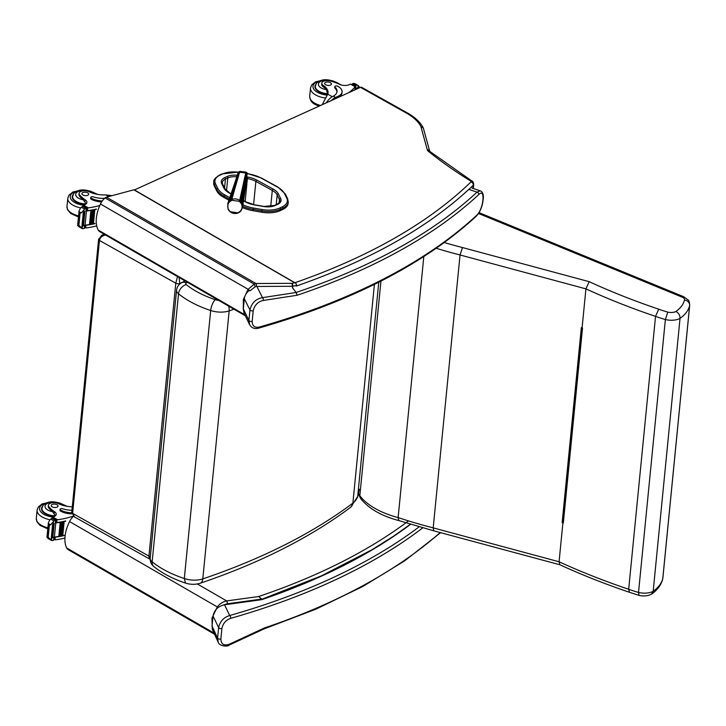 <?xml version="1.0" encoding="UTF-8"?>
<svg xmlns="http://www.w3.org/2000/svg" width="726" height="726" viewBox="0 0 726 726"><rect width="100%" height="100%" fill="white"/><g stroke="black" fill="none" stroke-linecap="round" stroke-linejoin="round"><path stroke-width="1.09" d="M360.486 87.338A2.831 1.606 -60.8 0 1 361.639 87.311L407.422 112.947A2.831 1.606 119.2 0 0 406.27 112.984L360.486 87.338L134.428 189.94M472.989 188.442L473.307 185.148A4.247 2.133 -174.4 0 0 473.733 184.35C473.298 182.099 472.717 181.019 472.018 181.11L429.738 151.353L423.34 128.112L420.871 126.515A53.824 27.062 5.6 0 0 406.27 112.984M294.965 282.704A676.995 340.458 5.6 0 0 471.011 181.899A2.831 2.251 -134.1 0 1 473.307 185.148A679.826 341.882 -174.4 0 1 468.606 189.622L468.27 189.885C425.999 228.744 368.617 260.825 296.126 286.126L296.762 285.445A695.39 278.475 -168.1 0 1 292.705 286.162L292.542 287.85M243.283 309.612L243.346 299.493L248.11 289.311L254.2 284.12L255.924 283.521L291.77 283.331A2.124 1.379 80.1 0 1 292.705 286.162A2.124 1.071 5.6 0 1 292.188 286.28A2.124 0.926 -90.3 0 0 291.77 283.331A693.312 277.405 12 0 0 294.765 282.804L134.274 189.849A1.416 0.808 119.2 0 1 134.401 189.958L295.355 282.986M134.274 189.849A1.416 0.808 119.2 0 0 133.847 189.813L106.468 197.163A4.247 2.414 119.2 0 0 105.07 197.944A11.335 6.425 119.2 0 0 100.487 204.006A28.632 16.244 119.2 0 0 98.237 230.069A11.335 6.425 119.2 0 0 99.734 231.639L245.315 315.765M295.863 283.222L296.762 285.445M100.487 204.006L248.11 289.311A2.124 0.463 36.1 0 0 250.107 290.754L255.325 286.688L254.2 284.12L105.07 197.944M106.468 197.163L255.924 283.521A2.124 0.926 89.7 0 1 256.332 286.48L255.325 286.688M296.108 292.451L297.134 295.255A691.252 347.627 5.6 0 0 478.752 194.568C485.721 187.381 483.525 209.415 476.719 215.277A2.124 1.679 47.1 0 1 476.274 216.212C480.512 211.665 482.881 205.313 483.38 197.163C483.398 193.751 482.354 191.646 480.24 190.838L477.046 192.118A689.128 346.556 -174.4 0 1 296.108 292.451L292.397 287.659M296.144 292.496L262.494 297.642A2.124 1.28 82.6 0 1 263.248 300.455L297.134 295.255M257.376 287.469L262.494 297.642C255.815 298.858 251.641 302.96 249.962 309.948A2.124 1.071 5.6 0 0 253.211 310.81C254.572 305.111 257.911 301.662 263.248 300.455M476.719 215.277A691.252 347.627 -174.4 0 1 259.463 327.009A2.124 1.134 74.1 0 1 258.828 328.088L258.828 328.088A2.124 1.134 74.1 0 1 258.819 328.088C351.792 301.372 424.274 264.073 476.274 216.212M249.372 290.318C246.413 292.678 244.726 295.482 244.317 298.731L249.962 309.948L248.918 320.484L249.68 324.84M259.463 327.009C254.717 327.998 252.285 326.11 252.167 321.346L253.211 310.81M244.317 298.731L243.328 308.831L244.018 313.042L249.562 324.613C251.623 328.107 254.708 329.268 258.828 328.088M408.484 520.905A676.995 340.458 -174.4 0 1 258.601 596.536L261.914 599.222L321.4 575.854L371.939 549.773L393.483 536.251L410.408 524.272M214.551 634.234L68.262 549.7A11.335 6.425 -60.8 0 1 66.656 547.93A28.632 16.244 -60.8 0 1 69.56 521.577A11.335 6.425 -60.8 0 1 73.507 516.25M261.414 598.995A2.124 0.79 82.2 0 1 261.405 599.113L261.351 599.721M258.601 596.536L226.684 600.919A2.124 0.79 82.2 0 1 227.32 603.796L261.405 599.113A2.124 1.071 -174.4 0 0 261.523 599.095M197.336 583.967L226.684 600.919C222.955 601.645 219.833 603.66 217.31 606.954L218.027 607.598M69.56 521.577L217.31 606.954L211.947 618.189L212.319 629.197M212.618 630.014L213.462 631.874M263.765 629.043L228.989 645.169A2.124 0.962 -113.6 0 0 229.362 644.189L264.328 627.99A691.252 347.627 5.6 0 0 440.174 532.548M262.993 628.879L264.328 627.99M212.046 626.075L217.6 638.172L218.635 627.636L213.045 615.975L212.046 626.075L212.682 630.168L218.19 642.174L217.6 638.172A2.124 1.071 5.6 0 0 220.849 639.034C221.131 644.307 223.971 646.022 229.362 644.189M422.723 527.866A691.252 347.627 -174.4 0 1 230.741 618.325A2.124 1.134 -105.9 0 0 229.697 615.53A689.128 346.556 5.6 0 0 419.12 526.849M230.741 618.325C225.922 620.031 222.973 623.425 221.884 628.498A2.124 1.071 5.6 0 1 218.635 627.636C219.978 621.42 223.662 617.381 229.697 615.53L224.534 604.785C218.09 606.246 214.261 609.985 213.045 615.975M410.562 524.317A679.826 341.882 -174.4 0 1 261.632 599.685L224.534 604.785M229.352 199.069L224.025 196.138L223.898 197.454L228.953 200.231M280.336 210.594L282.695 209.496L282.822 208.18L280.463 209.279L280.336 210.594A20.174 10.146 -174.4 0 1 261.768 212.237L261.895 210.921A20.174 10.146 5.6 0 0 280.463 209.279A1.016 0.672 -114.9 0 0 279.809 207.99A19.157 9.629 -174.4 0 1 262.177 209.551L253.31 208.008A24.82 12.487 -174.4 0 1 242.929 204.832M215.531 183.859A1.016 0.844 153.5 0 0 214.46 184.794L214.333 186.11L216.647 190.738L216.775 189.422A25.837 12.995 5.6 0 0 224.025 196.138A1.016 0.572 118.8 0 1 224.806 194.931A24.82 12.478 -174.4 0 1 217.845 188.488L215.531 183.859A19.157 9.638 -174.4 0 1 220.105 175.102L222.465 174.013A19.157 9.638 -174.4 0 1 238.427 172.198M253.31 208.008L252.893 210.685L261.768 212.237M247.385 173.723L248.973 174.004A24.82 12.478 -174.4 0 1 261.079 178.051L277.504 187.099A24.829 12.487 -174.4 0 1 284.483 193.579L286.752 198.171A19.157 9.638 -174.4 0 1 282.169 206.892A1.016 0.672 -114.9 0 1 282.822 208.18A20.174 10.146 5.6 0 0 288.267 202.1L288.14 203.416A20.174 10.146 -174.4 0 1 282.695 209.496M214.333 186.11A20.174 10.146 -174.4 0 1 213.698 182.97L213.825 181.654A20.174 10.146 5.6 0 0 214.46 184.794L216.775 189.422A1.016 0.844 153.5 0 1 217.845 188.488M252.893 210.685A25.846 12.995 -174.4 0 1 242.52 207.582M223.898 197.454A25.837 12.995 -174.4 0 1 216.647 190.738M246.205 181.309L241.976 203.216L242.566 207.327L241.005 210.821A2.232 0.744 -140.2 0 1 240.95 210.939A2.232 0.744 -140.2 0 1 240.506 211.039C242.194 208.852 242.511 206.429 241.431 203.779L239.471 201.347L231.812 200.267L229.298 202.073C227.592 204.333 227.283 206.747 228.372 209.333L230.342 211.765L238.001 212.845L240.506 211.039M230.868 200.739A2.232 0.526 -121.8 0 1 230.723 199.94L231.785 199.414C234.634 198.425 237.302 198.797 239.807 200.539L240.705 201.347A7.986 7.478 17.2 0 1 241.386 202.191L241.976 203.216A2.232 0.508 155.9 0 1 241.431 203.779M246.15 183.106L247.149 173.115L246.722 172.57L246.486 173.387L245.733 172.979L245.969 172.144L239.997 171.409L239.607 172.225L238.772 172.443L239.108 171.663L238.545 172.098L229.026 201.401L229.852 200.567A7.986 7.487 9.7 0 1 230.723 199.94L238.772 172.443L237.738 173.623M228.372 209.333A2.232 0.662 155 0 1 228.064 209.17A2.232 0.662 155 0 1 228.055 209.006L227.773 203.625L229.026 201.401A2.232 0.59 -140.8 0 0 229.298 202.073M350.722 507.211L352.065 505.732L352.881 503.154L374.407 284.374M350.885 507.093L357.682 496.457L378.763 282.205M218.735 300.401A8.585 4.32 -174.4 0 1 215.25 299.675A8.494 3.013 108.4 0 0 210.676 310.519L184.313 578.549L185.493 583.078C190.493 584.666 195.394 584.72 200.176 583.241A8.494 4.91 71.3 0 0 202.79 578.912A17.088 8.594 -174.4 0 1 184.313 578.549C171.263 574.148 160.546 568.576 152.151 561.842A8.494 5.844 129 0 0 153.785 566.525L153.785 566.525A8.494 5.844 129 0 0 153.803 566.543M185.493 583.078C172.852 578.858 162.288 573.34 153.785 566.525C151.18 564.356 149.992 561.579 150.191 558.185A11.298 5.681 -174.4 0 0 152.151 561.842L178.523 293.812A8.494 5.844 -51 0 1 186.219 284.592A2.795 1.407 -174.4 0 1 186.355 282.913A8.494 5.926 -118.9 0 0 181.536 282.777A8.494 5.926 -118.9 0 0 181.527 282.786C178.66 284.41 177.008 286.87 176.563 290.164A11.298 5.681 5.6 0 0 178.523 293.812C186.909 300.555 197.626 306.127 210.676 310.519A17.088 8.594 5.6 0 0 229.162 310.891L234.008 309.231M105.27 234.843L101.658 235.315M98.609 239.262A2.831 1.425 5.6 0 0 98.6 239.299A2.831 1.425 5.6 0 0 99.462 240.46C100.061 237.602 102.085 235.787 105.551 234.997M177.525 276.588L175.783 283.204A2.831 1.425 5.6 0 0 179.776 283.458L179.086 277.486M74.56 516.976L72.618 513.364A2.831 1.425 -174.4 0 1 71.756 512.193L74.56 516.976L149.311 558.838M150.355 556.579A2.831 1.425 -174.4 0 1 148.939 556.098L72.618 513.364L99.462 240.46L175.783 283.204L148.939 556.098L149.284 558.82L150.146 559.138M684.509 300.001A5.663 4.882 13.5 0 1 689.636 305.628A11.335 5.699 5.6 0 0 689.7 305.238C689.446 302.179 688.938 300.437 688.175 300.01L683.71 296.734A5.663 2.514 112.3 0 0 682.032 297.097A5.663 2.85 -174.4 0 1 684.509 300.001A57.272 28.804 -174.4 0 1 675.942 311.49C678.683 313.015 680.053 315.311 680.035 318.387L653.182 591.282A13.522 6.797 -174.4 0 1 638.526 592.452A97.665 49.114 -174.4 0 1 628.68 589.267A490.486 246.668 -174.4 0 1 559.074 561.77L433.195 527.866A304.493 153.132 -174.4 0 1 398.129 517.584A66.402 33.387 -174.4 0 1 359.833 495.677A31 15.591 -174.4 0 1 358.49 493.108M675.942 311.49A7.859 3.948 -174.4 0 1 667.793 312.135L665.37 319.549L638.526 592.452L639.043 595.393C643.626 596.409 647.764 596.001 651.476 594.158L653.182 591.282A62.944 31.654 -174.4 0 0 662.784 578.522A5.663 4.882 13.5 0 1 662.693 579.103L662.856 578.132A11.335 5.699 -174.4 0 1 662.784 578.522L689.636 305.628A62.944 31.654 5.6 0 1 680.035 318.387A13.522 6.797 5.6 0 1 665.37 319.549A97.665 49.114 5.6 0 1 655.533 316.373L628.68 589.267L629.506 592.298L639.043 595.393M667.793 312.135A92.002 46.264 -174.4 0 1 658.709 309.185L655.533 316.373A490.486 246.668 5.6 0 1 585.927 288.866L582.089 327.853A490.486 246.668 -174.4 0 0 582.515 328.043L563.331 522.974L582.234 327.916M658.709 309.185A484.823 243.818 -174.4 0 1 589.185 281.679L585.927 288.866L460.039 254.971L433.195 527.866L433.731 530.815L398.783 520.56L398.129 517.584L423.812 256.577M589.185 281.679L462.498 247.557L460.039 254.971A304.493 153.132 5.6 0 1 436.226 248.274M563.058 522.647L582.216 327.916L563.067 522.439L562.151 522.575L562.913 522.784A490.486 246.668 5.6 0 0 563.331 522.974M562.913 522.784L559.074 561.77L559.864 564.764C581.844 574.856 605.057 584.04 629.524 592.307L629.506 592.298M562.151 522.575L581.335 327.653L582.089 327.853M380.941 281.098L359.833 495.677L360.45 498.272L358.326 493.635M398.783 520.56L398.81 520.569C381.223 515.905 368.463 508.509 360.523 498.372L360.45 498.272M112.058 195.666L105.814 194.913A19.747 9.928 -174.4 0 1 89.162 191.782A6.244 3.14 -174.4 0 0 82.728 190.911A6.244 3.14 -174.4 0 0 79.08 193.352A6.244 3.14 -174.4 0 0 79.678 194.922L79.561 196.183A6.244 3.14 -174.4 0 1 78.953 194.622L79.08 193.352M99.798 205.522A60.222 30.283 -174.4 0 1 88.3 207.872L86.122 208.934M86.222 210.558A1.334 0.672 5.6 0 0 87.392 210.685A60.222 30.283 5.6 0 0 96.386 209.061L96.077 209.133M81.33 212.909L79.061 211.647L79.615 213.145L81.33 212.909L85.541 208.126A4.773 2.396 5.6 0 1 86.258 207.945L85.949 211.112A4.773 2.396 5.6 0 1 86.458 211.03A60.222 30.283 5.6 0 0 96.358 209.297M86.458 211.03L85.069 225.169A60.222 30.283 5.6 0 0 89.552 224.516M90.296 224.388A60.222 30.283 5.6 0 0 91.167 224.234M92.483 210.159L93.246 210.014A60.222 30.283 5.6 0 1 92.483 210.159L91.104 224.198L91.884 224.125A60.222 30.283 5.6 0 0 92.737 223.926M94.053 209.85L94.797 209.696A60.222 30.283 5.6 0 1 94.053 209.85L92.674 223.889L93.436 223.808A60.222 30.283 5.6 0 0 94.97 223.426L94.661 223.499M84.888 225.187A1.334 0.672 5.6 0 0 85.958 225.287A60.222 30.283 5.6 0 0 94.943 223.662M85.958 225.287L85.704 227.891L86.33 227.928A60.222 30.283 5.6 0 0 96.703 225.886M90.877 210.449L91.657 210.313A60.222 30.283 5.6 0 1 90.877 210.449L89.498 224.479L90.296 224.425L91.639 210.467M93.237 210.159L91.884 224.125L93.264 210.086M94.788 209.841L93.436 223.808L94.816 209.769M79.678 194.922A31.227 15.7 -174.4 0 0 85.096 199.723A7.287 3.666 -174.4 0 1 86.902 202.463A7.287 3.666 -174.4 0 1 85.169 204.541A40.148 20.192 -174.4 0 1 83.662 205.276A1.416 0.771 121 0 0 83.608 205.304L83.218 205.984M85.541 208.126L82.501 206.429L80.55 207.981L79.07 210.876L77.628 225.468L79.461 226.984M82.537 228.699L83.526 228.599A4.773 2.396 5.6 0 1 84.243 228.409L84.352 228.064M80.06 213.39L78.889 225.287L82.156 228.545L82.347 226.621M79.987 226.539L77.718 225.278L78.889 225.287M104.662 198.298A16.054 8.077 5.6 0 1 93.327 196.891A1.779 0.898 5.6 0 0 90.768 197.463A1.779 0.898 5.6 0 0 91.304 198.189A13.903 6.988 5.6 0 0 102.33 200.921M101.649 201.928A13.903 6.988 -174.4 0 1 91.204 199.214A1.779 0.898 -174.4 0 1 90.668 198.479L90.768 197.463M86.24 203.779A7.287 3.666 5.6 0 0 85.35 202.835L83.281 199.804A31.227 15.7 -174.4 0 1 79.561 196.183M85.069 225.169A4.773 2.396 5.6 0 0 84.561 225.241L84.243 228.409M83.281 212.536A2.232 1.125 5.6 0 0 83.762 212.21A4.773 2.396 5.6 0 0 83.762 212.21L83.281 212.536L81.902 226.566L82.392 226.231M84.198 211.829L84.751 211.52A4.773 2.396 5.6 0 0 84.198 211.829L82.818 225.859L83.372 225.559M82.501 206.429A4.773 2.396 5.6 0 0 82.936 206.084L86.258 207.945M84.388 226.548L85.704 227.891L84.579 227.283M73.208 194.541A12.75 6.407 5.6 0 0 72.219 196.655A12.75 6.407 5.6 0 0 85.477 204.369M82.946 194.985A3.403 1.706 5.6 0 0 86.548 195.603A3.403 1.706 5.6 0 0 88.681 194.25A3.403 1.706 5.6 0 0 85.459 192.218A3.403 1.706 5.6 0 0 81.911 193.588A3.403 1.706 5.6 0 0 82.946 194.985M315.919 84.352A12.75 6.407 -174.4 0 0 314.939 86.458A12.75 6.407 -174.4 0 0 318.823 91.703A12.75 6.407 -174.4 0 0 327.716 94.144A19.747 9.928 -174.4 0 0 327.19 92.565L326.446 89.679A19.747 9.928 -174.4 0 0 323.17 86.748L323.297 85.477A19.747 9.928 -174.4 0 1 328.043 92.828A19.747 9.928 -174.4 0 1 327.725 94.162L322.208 104.716M331.238 100.615A12.85 7.287 -60.8 0 1 335.521 97.447L338.234 96.213A13.903 6.988 5.6 0 0 342.082 91.975A13.903 6.988 5.6 0 0 337.844 86.258A1.779 0.898 5.6 0 0 335.966 85.94A1.779 0.898 5.6 0 0 334.849 86.648A1.779 0.898 5.6 0 0 335.067 87.138A16.054 8.077 5.6 0 1 337.036 91.603A16.054 8.077 5.6 0 1 333.252 96.177L335.521 97.447M326.31 102.856A12.85 7.287 119.2 0 1 332.599 96.522L333.252 96.177M355.313 89.688L355.386 88.944A60.222 30.283 -174.4 0 1 354.578 90.024M355.132 88.772A1.334 0.672 -174.4 0 1 355.168 88.962A1.334 0.672 -174.4 0 1 355.087 89.153A60.222 30.283 -174.4 0 1 354.315 90.142M355.087 89.153L355.123 86.73A60.222 30.283 -174.4 0 1 348.544 92.765M355.386 88.944A4.773 2.396 -174.4 0 1 355.595 88.69L355.912 85.523A4.773 2.396 -174.4 0 1 356.348 85.187L357.373 85.096L354.678 83.526L353.308 83.481A4.773 2.396 -174.4 0 1 352.582 83.662L352.255 84.788M357.373 85.096L358.118 85.45L357.373 85.096M357.791 88.572L357.864 87.764A4.773 2.396 -174.4 0 1 357.891 87.755L358.118 85.45L359.198 86.612L359.061 87.991M334.849 86.648L334.74 87.664A1.779 0.898 -174.4 0 0 334.967 88.164A16.054 8.077 -174.4 0 1 336.955 92.111M333.561 99.562A11.661 6.616 -60.8 0 1 335.421 98.464L338.135 97.239L338.234 96.213M342.082 91.975L341.982 93.001A13.903 6.988 -174.4 0 1 338.135 97.239M356.992 88.935L357.056 88.209M356.43 88.182A4.773 2.396 -174.4 0 1 357.083 87.937L356.33 89.234M358.58 87.556L357.864 87.764A2.232 1.125 -174.4 0 0 358.58 87.556M355.912 85.523L352.346 83.835M323.297 85.477A6.244 3.14 -174.4 0 1 321.8 83.163A6.244 3.14 -174.4 0 1 330.475 81.058A31.227 15.7 -174.4 0 1 339.387 84.27A7.287 3.666 -174.4 0 0 348.888 84.815A40.148 20.192 -174.4 0 0 350.495 84.143A1.416 0.78 121.3 0 1 350.549 84.116L355.395 86.548M323.17 86.748A6.244 3.14 -174.4 0 1 321.672 84.425L321.8 83.163M330.366 82.655A3.403 1.706 5.6 0 0 326.764 82.038A3.403 1.706 5.6 0 0 324.631 83.39A3.403 1.706 5.6 0 0 327.853 85.423A3.403 1.706 5.6 0 0 331.401 84.053A3.403 1.706 5.6 0 0 330.366 82.655M72.282 506.812A19.747 9.928 -174.4 0 1 58.479 503.662A6.244 3.14 -174.4 0 0 52.045 502.791A6.244 3.14 -174.4 0 0 48.397 505.242A6.244 3.14 -174.4 0 0 48.996 506.802L48.878 508.064A6.244 3.14 -174.4 0 1 48.27 506.503L48.397 505.242M73.244 516.014L72.464 516.367A60.222 30.283 -174.4 0 1 57.617 519.752L55.439 520.814M55.539 522.439A1.334 0.672 5.6 0 0 56.71 522.566A60.222 30.283 5.6 0 0 65.703 520.941L65.385 521.014M50.638 524.798L48.379 523.528L49.377 525.279L50.638 524.798L54.858 520.007A4.773 2.396 5.6 0 1 55.575 519.825L55.267 522.992A4.773 2.396 5.6 0 1 55.775 522.92A60.222 30.283 5.6 0 0 65.676 521.177M55.775 522.92L54.386 537.049A60.222 30.283 5.6 0 0 58.87 536.405M60.194 522.33L60.975 522.194A60.222 30.283 5.6 0 1 60.194 522.33L58.806 536.36L59.614 536.305A60.222 30.283 5.6 0 0 60.476 536.115M61.202 535.979A60.222 30.283 5.6 0 0 62.055 535.806M62.754 535.652A60.222 30.283 5.6 0 0 64.287 535.307L63.979 535.38M54.205 537.068A1.334 0.672 5.6 0 0 55.276 537.167A60.222 30.283 5.6 0 0 64.26 535.543M55.276 537.167L55.022 539.772L55.639 539.808A60.222 30.283 5.6 0 0 64.923 538.048M72.464 516.367L72.364 517.411M60.957 522.348L59.614 536.305L60.993 522.275M61.801 522.048L62.563 521.894A60.222 30.283 5.6 0 1 61.801 522.048L60.421 536.078L61.202 536.006L62.554 522.039M63.371 521.731L64.115 521.577A60.222 30.283 5.6 0 1 63.371 521.731L61.991 535.77L62.754 535.688L64.106 521.722M48.996 506.802A31.227 15.7 -174.4 0 0 54.414 511.603A7.287 3.666 -174.4 0 1 56.211 514.353A7.287 3.666 -174.4 0 1 54.486 516.431A40.148 20.192 -174.4 0 1 52.98 517.157A1.416 0.771 121 0 0 52.925 517.184L52.535 517.865M54.858 520.007L51.818 518.31L49.867 519.861L48.379 522.765L46.945 537.349L48.778 538.864M51.855 540.589L52.844 540.48A4.773 2.396 5.6 0 1 53.561 540.298L53.66 539.944M49.377 525.279L48.206 537.176L51.473 540.425L51.664 538.501M49.304 538.429L47.036 537.158L48.206 537.176M71.947 510.242A16.054 8.077 5.6 0 1 62.645 508.772A1.779 0.898 5.6 0 0 60.086 509.343A1.779 0.898 5.6 0 0 60.621 510.069A13.903 6.988 5.6 0 0 71.738 512.801M71.901 513.827A13.903 6.988 -174.4 0 1 60.521 511.095A1.779 0.898 -174.4 0 1 59.977 510.369L60.086 509.343M55.557 515.66A7.287 3.666 5.6 0 0 54.668 514.716L52.599 511.685A31.227 15.7 -174.4 0 1 48.878 508.064M54.386 537.049A4.773 2.396 5.6 0 0 53.878 537.131L53.561 540.298M52.599 524.417A2.232 1.125 5.6 0 0 53.08 524.09A4.773 2.396 5.6 0 0 53.08 524.09L52.599 524.417L51.219 538.456L51.709 538.12M53.515 523.709L54.069 523.401A4.773 2.396 5.6 0 0 53.515 523.709L52.136 537.739L52.689 537.44M51.818 518.31A4.773 2.396 5.6 0 0 52.254 517.965L55.575 519.825M53.706 538.438L55.022 539.772L53.896 539.173M42.516 506.43A12.75 6.407 5.6 0 0 41.536 508.536A12.75 6.407 5.6 0 0 54.795 516.259M52.263 506.866A3.403 1.706 5.6 0 0 55.866 507.483A3.403 1.706 5.6 0 0 57.998 506.131A3.403 1.706 5.6 0 0 54.777 504.098A3.403 1.706 5.6 0 0 51.228 505.468A3.403 1.706 5.6 0 0 52.263 506.866M429.783 151.462L429.738 151.353A2.831 2.405 164.6 0 0 427.287 149.774L420.871 126.515M430.001 151.616A2.831 1.942 128.9 0 0 428.467 151.389A7.079 3.557 -174.4 0 1 427.287 149.774M472.018 181.11A2.831 1.706 121.5 0 0 470.775 181.083A453.205 227.919 -174.4 0 1 428.467 151.389M471.011 181.899A1.416 0.708 5.6 0 0 470.775 181.083M133.847 189.813L294.765 282.804M292.188 286.28L256.332 286.48M98.237 230.069L244.853 314.794M478.752 194.568A2.124 1.679 -132.9 0 0 477.046 192.118L468.833 189.413M243.328 308.831L248.918 320.484A2.124 1.071 5.6 0 0 252.167 321.346M223.626 604.939L227.32 603.796M66.656 547.93L214.025 633.09M221.884 628.498L220.849 639.034M273.167 189.105A1.134 0.635 118.8 0 0 272.295 190.439A17.351 8.721 -174.4 0 1 277.169 194.949A1.134 0.935 -26.5 0 1 278.357 193.906A18.486 9.293 5.6 0 0 273.167 189.105L256.741 180.066A1.134 0.635 118.8 0 0 255.879 181.4L272.295 190.439L270.716 206.511M276.207 204.687L277.169 194.949L279.465 199.55A1.134 0.935 -26.5 0 1 280.653 198.507L278.357 193.906M279.138 202.826L279.465 199.55A11.68 5.872 -174.4 0 1 279.828 201.365C280.327 201.701 279.392 202.681 277.023 204.305A1.134 0.744 65.1 0 1 277.595 204.36A12.814 6.443 5.6 0 0 280.653 198.507M256.741 180.066A18.477 9.293 5.6 0 0 247.729 177.053L247.412 178.569A17.342 8.721 -174.4 0 1 255.879 181.4L253.592 204.605M277.023 204.305L274.664 205.404A1.134 0.744 65.1 0 1 275.236 205.458L277.595 204.36M247.729 177.053L247.049 176.926M246.876 178.478L247.412 178.569L245.161 201.447M274.664 205.404L263.447 206.502A12.805 6.443 5.6 0 0 275.236 205.458M237.211 175.275A12.814 6.443 5.6 0 0 227.056 176.545A1.134 0.744 65.1 0 1 227.782 177.97A11.68 5.872 -174.4 0 1 236.74 176.781M254.717 204.977L263.447 206.502M227.056 176.545L224.697 177.643A1.134 0.744 65.1 0 1 225.423 179.068L227.782 177.97L226.53 190.729M263.547 206.356L254.672 204.814L246.005 201.919A1.134 0.635 118.8 0 0 245.551 201.937A18.477 9.293 5.6 0 0 254.572 204.95M224.697 177.643A12.814 6.443 5.6 0 0 221.648 183.496A1.134 0.935 -26.5 0 1 222.564 183.959L222.274 182.589A11.68 5.872 -174.4 0 1 225.423 179.068L224.552 187.943M231.186 193.76L229.498 192.826A1.134 0.635 118.8 0 0 229.044 192.844L231.104 193.978M243.528 200.812L245.551 201.937M221.648 183.496L223.971 188.152A1.134 0.935 -26.5 0 1 224.888 188.615L222.564 183.959M223.971 188.152A18.086 9.093 5.6 0 0 229.044 192.844M229.824 197.699L224.806 194.931M282.169 206.892L279.809 207.99M277.504 187.099A1.016 0.572 -61.2 0 1 277.913 187.081L261.496 178.042L248.973 174.004M262.177 209.551L261.895 210.921L253.02 209.369A25.846 12.995 5.6 0 1 242.711 206.302M288.267 202.1L287.578 198.597A1.016 0.844 153.7 0 0 286.752 198.171M287.65 198.988A1.016 0.844 153.7 0 0 287.578 198.597L285.309 194.005A1.016 0.844 153.7 0 0 284.483 193.579M285.382 194.405A1.016 0.844 153.7 0 0 285.309 194.005L277.913 187.081M220.105 175.102A1.016 0.672 -114.9 0 0 219.588 175.057C215.359 177.652 213.435 179.848 213.825 181.654M222.465 174.013A1.016 0.672 -114.9 0 0 221.947 173.959L219.588 175.057M231.812 200.267A2.232 0.517 -110.8 0 1 231.785 199.414L239.607 172.225L245.733 172.979L239.471 201.347M240.914 202.863A2.232 0.508 145 0 0 241.386 202.191L246.994 173.995L246.486 173.387L240.261 202.055M230.033 201.338A2.232 0.608 -129.8 0 1 229.852 200.567L238.155 172.906M230.342 211.765L230.206 211.829C232.719 213.616 235.378 213.989 238.182 212.936L238.001 212.845M238.237 212.818L239.226 212.409A2.232 0.544 -121.7 0 1 238.945 212.364M239.308 212.282A2.232 0.544 -121.7 0 1 239.226 212.409L240.115 211.774A2.232 0.59 -129.9 0 1 239.78 211.765M229.552 211.048L230.206 211.829M240.179 211.647A2.232 0.59 -129.9 0 1 240.115 211.774L242.566 207.327L246.05 183.66M359.334 489.215L357.682 496.457A38.542 19.384 -174.4 0 1 352.881 503.154C312.452 533.374 262.422 558.63 202.79 578.912L229.162 310.891A8.494 4.91 -108.7 0 0 228.636 306.127M215.25 299.675C203.471 295.7 193.797 290.672 186.219 284.592M186.355 282.913L187.435 282.314M179.721 284.057L179.776 283.458L182.752 282.105M478.498 213.48L682.032 297.097M462.498 247.557A298.831 150.282 -174.4 0 1 444.267 242.548M87.655 208.081L87.392 210.685M88.3 207.872L83.662 205.276M79.615 213.145L78.444 225.042M91.304 198.189L91.204 199.214M83.989 209.905L83.762 212.21M84.479 208.988L81.403 207.264M85.096 199.723L84.906 201.628M108.746 196.555L105.814 194.913M96.449 194.16A14.729 7.405 5.6 0 0 95.07 193.288A14.729 7.405 5.6 0 0 93.082 192.326M77.972 190.847A14.729 7.405 5.6 0 0 70.54 198.379A14.729 7.405 5.6 0 0 83.762 205.231M81.403 190.103L72.89 192.009L68.961 195.149L67.799 198.189A16.997 8.549 5.6 0 0 80.668 207.89M67.799 198.189L66.983 206.474A16.997 8.549 5.6 0 0 78.571 215.894M83.281 199.804A9.52 4.783 -174.4 0 1 76.765 192.39A9.52 4.783 -174.4 0 1 91.739 192.254A9.52 4.783 -174.4 0 1 93.309 193.37M86.049 203.961A12.351 6.207 -174.4 0 1 72.636 196.465C74.116 192.653 73.045 193.67 77.138 191.165C80.931 189.205 86.185 189.559 92.883 192.218L95.142 193.869M334.967 88.164L335.067 87.138M356.348 85.187L353.308 83.481M355.123 86.394L355.205 85.541M352.4 84.869L352.482 84.016M355.123 86.73L350.495 84.143M332.272 96.703L327.725 94.162M327.299 95.115A14.729 7.405 -174.4 0 1 317.453 92.32A14.729 7.405 -174.4 0 1 320.692 80.65M335.802 82.129A14.729 7.405 -174.4 0 1 339.832 84.479M320.502 105.488A16.997 8.549 -174.4 0 1 314.884 103.264A16.997 8.549 -174.4 0 1 309.703 96.277C309.984 100.233 311.862 102.983 315.338 104.535L319.032 106.159M325.611 98.055A16.997 8.549 -174.4 0 1 315.701 94.979A16.997 8.549 -174.4 0 1 310.519 87.991L311.681 84.951L315.61 81.811L324.114 79.905M326.446 89.679A9.52 4.783 -174.4 0 1 319.386 82.283A9.52 4.783 -174.4 0 1 334.459 82.056A9.52 4.783 -174.4 0 1 335.203 82.519M327.617 93.708A12.351 6.207 -174.4 0 1 315.356 86.267L315.175 88.082M56.964 519.97L56.71 522.566M57.617 519.752L52.98 517.157M48.932 525.025L47.762 536.922M60.621 510.069L60.521 511.095M53.307 521.785L53.08 524.09M53.797 520.869L50.72 519.144M54.414 511.603L54.223 513.518M65.757 506.04A14.729 7.405 5.6 0 0 64.387 505.169A14.729 7.405 5.6 0 0 62.391 504.216M47.29 502.728A14.729 7.405 5.6 0 0 39.857 510.26A14.729 7.405 5.6 0 0 53.08 517.112M50.72 501.984L42.208 503.889L38.278 507.029L37.117 510.069A16.997 8.549 5.6 0 0 49.985 519.771M37.117 510.069L36.3 518.355A16.997 8.549 5.6 0 0 47.889 527.775M52.599 511.685A9.52 4.783 -174.4 0 1 46.083 504.271A9.52 4.783 -174.4 0 1 61.057 504.134A9.52 4.783 -174.4 0 1 62.627 505.251M55.358 515.841A12.351 6.207 -174.4 0 1 41.954 508.345C43.433 504.534 42.362 505.55 46.455 503.045C50.248 501.085 55.494 501.439 62.2 504.098L64.46 505.75M423.185 127.731C420.191 122.077 414.936 117.149 407.422 112.947M473.733 184.35L473.316 188.551M480.249 190.838L471.973 188.107M440.637 532.675L404.872 560.708L363.191 586.272L316.001 609.123L263.81 629.025M218.19 642.174C219.161 646.476 228.508 646.757 228.989 645.169M243.564 200.567L246.005 201.919M229.498 192.826L224.888 188.615M249.063 173.877L247.366 173.578M238.573 172.08L221.947 173.959M235.342 181.264L237.783 173.432M235.36 181.201L227.773 203.625L228.064 209.17L229.334 211.039M246.041 183.678L246.604 180.674M237.792 173.405L238.545 172.098M239.997 171.409L239.108 171.663M247.385 173.95L247.149 173.115M246.604 180.656L246.695 180.075M246.722 172.57L245.969 172.144M350.758 507.193C310.011 537.667 259.826 563.013 200.176 583.241M359.207 490.005L357.555 497.246M150.191 558.185L176.563 290.164M184.958 280.88L181.527 282.786M104.145 234.18L101.776 235.26L98.6 239.299L71.756 512.193M689.7 305.238L662.856 578.132M683.71 296.734L479.015 212.645M559.928 564.792L433.731 530.815M662.693 579.103C661.123 585.02 657.475 589.975 651.767 593.977M78.726 226.63L82.156 228.545M83.499 225.732L84.878 211.702M82.592 226.448L83.971 212.409M90.296 224.425L91.676 210.386M86.185 210.939L86.494 207.772M84.479 228.245L84.779 225.205M89.861 190.929L97.765 194.405M66.983 206.474L67.527 209.687L70.767 213.535L78.462 216.992M72.455 198.271L72.636 196.465M354.669 83.526L358.1 85.45M357.165 88.082L357.092 88.89M358.671 87.701L358.626 88.191M355.404 86.557L355.168 88.962M309.703 96.277L310.519 87.991M332.581 80.74L341.492 85.033M337.672 83.49L335.603 82.02C328.905 79.361 323.651 79.007 319.857 80.967C315.765 83.472 316.835 82.455 315.356 86.267M48.043 538.51L51.473 540.434M52.816 537.621L54.196 523.582M51.909 538.329L53.288 524.299M61.202 536.006L62.581 521.976M62.754 535.688L64.133 521.649M55.503 522.829L55.811 519.662M53.797 540.126L54.096 537.086M59.178 502.819L67.082 506.285M36.3 518.355L36.845 521.567L40.084 525.415L47.78 528.873M41.772 510.16L41.954 508.345"/></g></svg>
